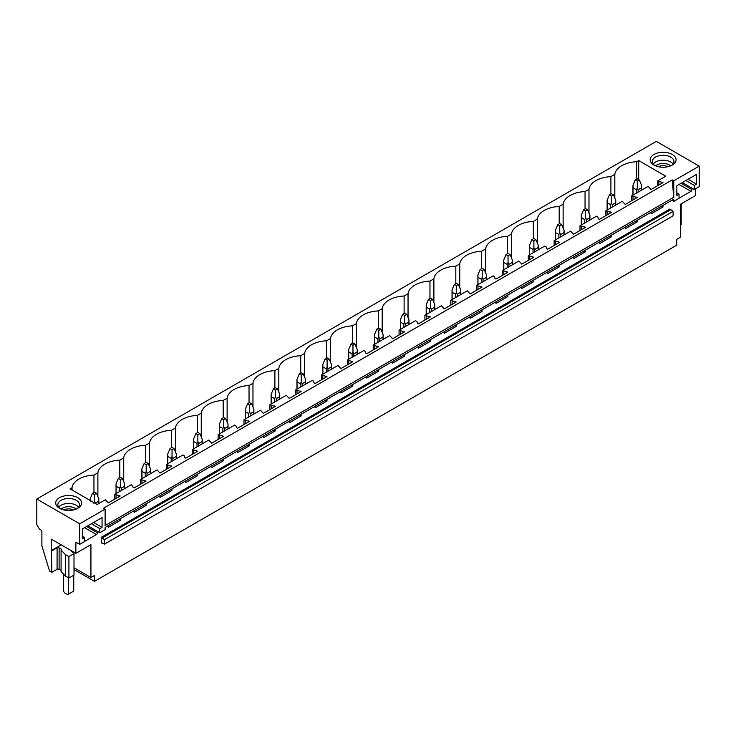 <?xml version="1.0" encoding="UTF-8"?>
<svg xmlns="http://www.w3.org/2000/svg" width="736" height="736" viewBox="0 0 736 736"><rect width="100%" height="100%" fill="white"/><g stroke="black" fill="none" stroke-linecap="round" stroke-linejoin="round"><path stroke-width="1.1" d="M36.8 499.045L36.8 524.621L39.348 529.028L40.866 529.911A1.435 0.828 60 0 1 41.888 531.668L41.888 545.827L49.524 571.007L51.805 572.332L51.299 539.138L75.872 553.325L75.872 542.165L79.69 544.364L79.69 523.802L36.8 499.045L656.31 141.367L699.2 166.134L673.762 180.826L672.18 179.915L103.555 508.208L105.128 509.119L79.69 523.802M614.818 198.15L614.818 174.368A23.745 13.708 0 0 1 636.741 161.718L638.701 160.586L665.776 176.208L657.533 180.973L662.97 182.648L651.066 189.52L648.168 186.374L639.924 191.13L631.681 195.896L637.128 197.57L625.223 204.442L622.325 201.296L614.082 206.052L605.838 210.818L611.285 212.492L599.371 219.365L598.359 218.776L597.816 216.991L596.473 216.218L588.23 220.975L579.986 225.74L585.433 227.415L573.528 234.287L570.63 231.141L562.387 235.897L554.144 240.663L559.59 242.337L547.685 249.21L546.664 248.621L546.121 246.836L544.778 246.063L536.535 250.82L528.292 255.585L533.738 257.26L521.833 264.132L518.935 260.986L510.692 265.742L502.449 270.508L507.895 272.182L495.99 279.054L494.969 278.466L494.426 276.681L493.083 275.908L476.606 285.43L482.043 287.104L470.138 293.977L467.24 290.83L450.754 300.352L456.2 302.027L444.296 308.899L441.398 305.753L424.911 315.275L430.348 316.949L418.444 323.822L417.432 323.233L416.889 321.448L415.546 320.675L407.302 325.432L399.059 330.197L404.506 331.872L392.601 338.744L389.703 335.598L381.46 340.354L373.216 345.12L378.663 346.794L366.758 353.666L365.737 353.078L365.194 351.293L363.851 350.52L355.608 355.276L347.364 360.042L352.811 361.716L340.906 368.589L338.008 365.442L329.765 370.199L321.522 374.964L326.968 376.639L315.063 383.511L314.042 382.922L313.499 381.138L312.156 380.365L303.913 385.121L295.679 389.887L301.116 391.561L289.211 398.434L286.313 395.287L278.07 400.044L269.827 404.809L275.273 406.484L263.368 413.356L260.47 410.21L252.227 414.966L243.984 419.732L249.421 421.406L237.516 428.278L236.504 427.69L235.962 425.905L234.618 425.132L226.375 429.888L218.132 434.654L223.578 436.328L211.674 443.201L208.776 440.054L200.532 444.811L192.289 449.576L197.736 451.251L185.822 458.123L184.81 457.534L184.267 455.75L182.924 454.977L174.68 459.733L166.437 464.499L171.884 466.173L159.979 473.046L157.081 469.899L148.838 474.656L140.594 479.421L146.041 481.096L134.136 487.968L133.115 487.379L132.572 485.594L131.229 484.822L122.986 489.578L114.752 494.344L120.189 496.018L108.284 502.89L105.386 499.744L97.143 504.5L70.076 488.879L72.036 487.747A23.745 13.708 0 0 1 93.96 475.088L93.96 492.476M614.818 174.368L610.898 176.64A23.745 13.708 0 0 0 588.975 189.29L585.046 191.562A23.745 13.708 0 0 0 563.132 204.212L559.204 206.485A23.745 13.708 0 0 0 537.28 219.135L533.352 221.407A23.745 13.708 0 0 0 511.437 234.057L507.509 236.33A23.745 13.708 0 0 0 485.585 248.98L481.657 251.252A23.745 13.708 0 0 0 459.742 263.902L455.814 266.174A23.745 13.708 0 0 0 433.89 278.824L429.962 281.097A23.745 13.708 0 0 0 408.048 293.747L404.119 296.019A23.745 13.708 0 0 0 382.196 308.669L378.276 310.942A23.745 13.708 0 0 0 356.353 323.601L352.424 325.864A23.745 13.708 0 0 0 330.51 338.523L326.582 340.786A23.745 13.708 0 0 0 304.658 353.446L300.73 355.709A23.745 13.708 0 0 0 278.815 368.368L274.887 370.631A23.745 13.708 0 0 0 252.963 383.29L249.035 385.554A23.745 13.708 0 0 0 227.12 398.213L223.192 400.476A23.745 13.708 0 0 0 201.268 413.135L197.349 415.398A23.745 13.708 0 0 0 175.426 428.058L171.497 430.321A23.745 13.708 0 0 0 149.583 442.98L145.654 445.243A23.745 13.708 0 0 0 123.731 457.902L119.802 460.166A23.745 13.708 0 0 0 97.888 472.825L93.96 475.088M650.698 161.865A12.954 7.48 0 0 0 653.964 165.048A12.954 7.48 0 0 0 672.281 165.048A12.954 7.48 0 0 0 675.556 157.651A12.954 7.48 0 0 0 659.484 152.582A12.954 7.48 0 0 0 650.698 161.865M72.294 495.806A12.954 7.48 0 0 0 57.509 499.164A12.954 7.48 0 0 0 59.496 508.263A12.954 7.48 0 0 0 65.007 510.149A12.954 7.48 0 0 0 77.804 508.263A12.954 7.48 0 0 0 72.294 495.806M105.128 509.119L105.128 525.568L673.762 197.276L672.18 179.915M699.2 166.134L699.2 186.696L694.315 189.52L694.315 185.408L696.532 184.129L696.532 174.377L676.835 185.739L676.835 195.491L679.052 194.221L679.052 198.334L673.762 201.388L673.762 199.152L105.128 527.445L105.128 529.681L99.838 532.735L99.838 528.623L102.056 527.344L102.056 517.592L82.358 528.963L82.358 538.715L84.576 537.436L84.576 541.549L79.69 544.364M673.762 180.826L673.762 197.276M637.128 220.303L637.128 221.95L625.223 228.822L625.223 227.176M611.285 235.226L611.285 236.872L599.371 243.745L599.371 242.098M585.433 250.148L585.433 251.795L573.528 258.667L573.528 257.02M559.59 265.07L559.59 266.717L547.685 273.59L547.685 271.943M533.738 279.993L533.738 281.64L521.833 288.512L521.833 286.865M507.895 294.915L507.895 296.562L495.99 303.434L495.99 301.788M482.043 309.838L482.043 311.484L470.138 318.357L470.138 316.71M456.2 324.76L456.2 326.407L444.296 333.279L444.296 331.632M430.348 339.682L430.348 341.329L418.444 348.202L418.444 346.555M404.506 354.605L404.506 356.252L392.601 363.124L392.601 361.477M378.663 369.527L378.663 371.174L366.758 378.046L366.758 376.4M352.811 384.45L352.811 386.096L340.906 392.969L340.906 391.322M326.968 399.372L326.968 401.019L315.063 407.891L315.063 406.244M301.116 414.294L301.116 415.941L289.211 422.814L289.211 421.167M275.273 429.217L275.273 430.864L263.368 437.736L263.368 436.089M249.421 444.139L249.421 445.786L237.516 452.658L237.516 451.012M223.578 459.062L223.578 460.708L211.674 467.581L211.674 465.934M197.736 473.984L197.736 475.631L185.822 482.503L185.822 480.856M171.884 488.906L171.884 490.553L159.979 497.426L159.979 495.779M146.041 503.829L146.041 505.476L134.136 512.348L134.136 510.701M120.189 518.751L120.189 520.398L108.284 527.27L108.284 525.624M97.502 531.383L97.502 532.79L86.609 526.507M84.576 541.429L96.48 534.557A1.435 0.828 120 0 0 97.502 532.79M695.382 188.904L695.382 195.656L680.322 204.35L680.322 237.25L676.761 239.31L676.761 245.18L94.493 581.348L94.493 575.478L90.933 577.53L90.933 544.631L75.872 553.325M691.978 188.168L691.978 189.575L681.085 183.292M679.052 198.214L690.957 191.342A1.435 0.828 120 0 0 691.978 189.575M662.97 205.381L662.97 207.028L651.066 213.9L651.066 212.253M101.32 537.289L101.32 542.874L104.466 544.106L104.466 539.7L101.32 537.289L669.944 208.996L673.1 211.398L104.466 539.7M673.1 211.398L673.1 215.804L104.466 544.106M74.005 569.517L94.493 581.348M638.701 160.586L638.701 179.621M636.741 161.718L636.741 179.106M657.533 180.973L657.533 185.785M114.752 494.344L114.752 499.155M140.594 479.421L140.594 484.233M166.437 464.499L166.437 469.31M192.289 449.576L192.289 454.388M218.132 434.654L218.132 439.466M243.984 419.732L243.984 424.543M269.827 404.809L269.827 409.621M295.679 389.887L295.679 394.698M321.522 374.964L321.522 379.776M347.364 360.042L347.364 364.854M373.216 345.12L373.216 349.931M399.059 330.197L399.059 335.009M424.911 315.275L424.911 320.086M450.754 300.352L450.754 305.164M476.606 285.43L476.606 290.242M502.449 270.508L502.449 275.319M528.292 255.585L528.292 260.397M554.144 240.663L554.144 245.474M579.986 225.74L579.986 230.552M605.838 210.818L605.838 215.63M631.681 195.896L631.681 200.707M610.898 176.64L610.898 194.028M658.867 181.737L658.867 185.012M661.958 182.059L661.958 183.227M661.958 205.97L662.97 207.028M661.268 206.365L661.958 206.439M588.975 213.072L588.975 189.29M585.046 191.562L585.046 208.95M633.024 196.659L633.024 199.934M636.106 196.981L636.106 198.15M636.106 220.892L637.128 221.95M635.416 221.288L636.106 221.361M563.132 227.994L563.132 204.212M559.204 206.485L559.204 223.873M607.172 211.582L607.172 214.857M610.264 211.904L610.264 213.072M610.264 235.814L611.285 236.872M609.574 236.21L610.264 236.284M537.28 242.917L537.28 219.135M533.352 221.407L533.352 238.795M581.33 226.513L581.33 229.779M584.412 226.826L584.412 227.994M584.412 250.737L585.433 251.795M583.722 251.132L584.412 251.206M511.437 257.839L511.437 234.057M507.509 236.33L507.509 253.718M555.478 241.436L555.478 244.702M558.569 241.748L558.569 242.917M558.569 265.659L559.59 266.717M557.879 266.055L558.569 266.128M485.585 272.762L485.585 248.98M481.657 251.252L481.657 268.64M529.635 256.358L529.635 259.624M532.726 256.671L532.726 257.839M532.726 280.582L533.738 281.64M532.027 280.977L532.726 281.051M459.742 287.684L459.742 263.902M455.814 266.174L455.814 283.562M503.783 271.28L503.783 274.546M506.874 271.593L506.874 272.762M506.874 295.504L507.895 296.562M506.184 295.9L506.874 295.973M433.89 302.606L433.89 278.824M429.962 281.097L429.962 298.485M477.94 286.203L477.94 289.469M481.031 286.516L481.031 287.684M481.031 310.426L482.043 311.484M480.332 310.822L481.031 310.896M408.048 317.529L408.048 293.747M404.119 296.019L404.119 313.407M452.097 301.125L452.097 304.391M455.179 301.438L455.179 302.606M455.179 325.349L456.2 326.407M454.489 325.744L455.179 325.818M382.196 332.451L382.196 308.669M378.276 310.942L378.276 328.33M426.245 316.048L426.245 319.314M429.336 316.36L429.336 317.529M429.336 340.271L430.348 341.329M428.646 340.667L429.336 340.74M356.353 347.374L356.353 323.601M352.424 325.864L352.424 343.252M400.402 330.97L400.402 334.236M403.484 331.283L403.484 332.451M403.484 355.194L404.506 356.252M402.794 355.589L403.484 355.663M330.51 362.296L330.51 338.523M326.582 340.786L326.582 358.174M374.55 345.892L374.55 349.158M377.642 346.205L377.642 347.374M377.642 370.116L378.663 371.174M376.952 370.512L377.642 370.585M304.658 377.218L304.658 353.446M300.73 355.709L300.73 373.097M348.708 360.815L348.708 364.081M351.799 361.128L351.799 362.305M351.799 385.038L352.811 386.096M351.1 385.434L351.799 385.508M278.815 392.141L278.815 368.368M274.887 370.631L274.887 388.019M322.856 375.737L322.856 379.003M325.947 376.05L325.947 377.228M325.947 399.961L326.968 401.019M325.257 400.356L325.947 400.43M252.963 407.063L252.963 383.29M249.035 385.554L249.035 402.942M297.013 390.66L297.013 393.926M300.104 390.972L300.104 392.15M300.104 414.883L301.116 415.941M299.405 415.279L300.104 415.352M227.12 421.986L227.12 398.213M223.192 400.476L223.192 417.864M271.17 405.582L271.17 408.848M274.252 405.895L274.252 407.072M274.252 429.806L275.273 430.864M273.562 430.201L274.252 430.275M201.268 436.908L201.268 413.135M197.349 415.398L197.349 432.786M245.318 420.504L245.318 423.77M248.409 420.817L248.409 421.995M248.409 444.728L249.421 445.786M247.719 445.124L248.409 445.197M175.426 451.83L175.426 428.058M171.497 430.321L171.497 447.709M219.475 435.427L219.475 438.693M222.557 435.74L222.557 436.917M222.557 459.65L223.578 460.708M221.867 460.046L222.557 460.12M149.583 466.753L149.583 442.98M145.654 445.243L145.654 462.631M193.623 450.349L193.623 453.615M196.714 450.662L196.714 451.84M196.714 474.573L197.736 475.631M196.024 474.968L196.714 475.042M123.731 481.675L123.731 457.902M119.802 460.166L119.802 477.554M167.78 465.272L167.78 468.538M170.872 465.584L170.872 466.762M170.872 489.495L171.884 490.553M170.172 489.891L170.872 489.964M97.888 496.598L97.888 472.825M141.928 480.194L141.928 483.46M145.02 480.507L145.02 481.684M145.02 504.418L146.041 505.476M144.33 504.813L145.02 504.887M72.036 490.01L72.036 487.747M116.086 495.116L116.086 498.382M119.177 495.429L119.177 496.607M119.177 519.34L120.189 520.398M118.478 519.736L119.177 519.809M694.315 189.52L682.309 182.583M673.762 201.388L671.83 200.266M680.322 225.032L681.186 224.535L681.186 203.854M654.801 165.49A10.792 6.228 180 0 1 652.768 163.272A10.792 6.228 180 0 1 652.335 161.524A10.792 6.228 180 0 1 661.59 155.351A10.792 6.228 180 0 1 673.486 159.767A10.792 6.228 180 0 1 673.918 161.524A10.792 6.228 180 0 1 671.453 165.49M653.218 163.99A10.792 6.228 180 0 1 663.127 160.227A10.792 6.228 180 0 1 673.035 163.99M679.052 194.221L676.835 192.942M696.532 184.129L688.086 179.253M694.315 185.408L685.869 180.532M99.838 532.735L87.832 525.798M65.449 554.594L68.908 556.591L68.908 578.036L65.449 576.03L65.449 554.594L61.143 550.197A1.435 0.828 0 0 0 61.566 549.608A1.435 0.828 0 0 0 61.143 549.019L59.11 547.851A1.435 0.828 0 0 0 57.077 547.851L51.805 550.887M68.908 578.036L74.005 575.092L74.005 553.647L68.908 556.591M74.005 553.647L70.684 550.335M61.226 544.87L51.299 550.592M65.449 576.03L61.088 571.679L61.088 550.234M74.005 567.76L90.933 577.53M51.805 572.332L57.077 569.296A1.435 0.828 0 0 1 59.11 569.296L61.088 570.437M76.976 508.705A10.792 6.228 0 0 0 79.442 504.74A10.792 6.228 0 0 0 71.686 498.76A10.792 6.228 0 0 0 57.859 504.74A10.792 6.228 0 0 0 60.324 508.705M78.559 507.205A10.792 6.228 0 0 0 71.686 503.7A10.792 6.228 0 0 0 58.742 507.205M99.838 528.623L91.393 523.747M102.056 527.344L93.61 522.468M84.576 537.436L82.358 536.158M639.317 179.97L637.284 178.793L635.242 179.97L637.284 181.148L639.317 179.97L641.599 185.463L641.599 190.164M641.599 185.463L641.507 187.809L638.14 189.759L637.284 187.956L636.419 189.759L636.419 193.154M637.284 181.148L637.284 187.956M635.242 179.97L632.96 185.463L633.052 187.809L636.419 189.759M641.507 187.809L641.507 190.219M638.14 189.759L638.14 192.17M633.052 187.809L633.052 195.104M613.465 194.893L611.432 193.715L609.399 194.893L611.432 196.07L613.465 194.893L615.747 200.385L615.747 205.086M615.747 200.385L615.664 202.731L612.288 204.682L611.432 202.878L610.576 204.682L610.576 208.076M611.432 196.07L611.432 202.878M609.399 194.893L607.117 200.385L607.2 202.731L610.576 204.682M615.664 202.731L615.664 205.142M612.288 204.682L612.288 207.092M607.2 202.731L607.2 210.027M587.622 209.815L585.589 208.638L583.547 209.815L585.589 210.993L587.622 209.815L589.904 215.308L589.904 220.009M589.904 215.308L589.821 217.654L586.445 219.604L585.589 217.801L584.734 219.604L584.734 222.999M585.589 210.993L585.589 217.801M583.547 209.815L581.265 215.308L581.357 217.654L584.734 219.604M589.821 217.654L589.821 220.064M586.445 219.604L586.445 222.014M581.357 217.654L581.357 224.949M561.77 224.738L559.737 223.56L557.704 224.738L559.737 225.915L561.77 224.738L564.061 230.23L564.061 234.931M564.061 230.23L563.969 232.576L560.593 234.526L559.737 232.723L558.882 234.526L558.882 237.921M559.737 225.915L559.737 232.723M557.704 224.738L555.422 230.23L555.505 232.576L558.882 234.526M563.969 232.576L563.969 234.986M560.593 234.526L560.593 236.937M555.505 232.576L555.505 239.872M535.928 239.66L533.894 238.482L531.861 239.66L533.894 240.838L535.928 239.66L538.209 245.152L538.209 249.854M538.209 245.152L538.126 247.498L534.75 249.449L533.894 247.646L533.039 249.449L533.039 252.844M533.894 240.838L533.894 247.646M531.861 239.66L529.58 245.152L529.662 247.498L533.039 249.449M538.126 247.498L538.126 249.909M534.75 249.449L534.75 251.859M529.662 247.498L529.662 254.794M510.085 254.582L508.042 253.405L506.009 254.582L508.042 255.76L510.085 254.582L512.366 260.075L512.366 264.776M512.366 260.075L512.274 262.421L508.898 264.371L508.042 262.568L507.187 264.371L507.187 267.766M508.042 255.76L508.042 262.568M506.009 254.582L503.728 260.075L503.81 262.421L507.187 264.371M512.274 262.421L512.274 264.831M508.898 264.371L508.898 266.782M503.81 262.421L503.81 269.716M484.233 269.505L482.2 268.327L480.166 269.505L482.2 270.682L484.233 269.505L486.514 274.997L486.514 279.698M486.514 274.997L486.432 277.343L483.055 279.294L482.2 277.49L481.344 279.294L481.344 282.688M482.2 270.682L482.2 277.49M480.166 269.505L477.885 274.997L477.968 277.343L481.344 279.294M486.432 277.343L486.432 279.754M483.055 279.294L483.055 281.704M477.968 277.343L477.968 284.639M458.39 284.427L456.357 283.25L454.314 284.427L456.357 285.605L458.39 284.427L460.672 289.92L460.672 294.621M460.672 289.92L460.58 292.266L457.212 294.216L456.357 292.413L455.492 294.216L455.492 297.611M456.357 285.605L456.357 292.413M454.314 284.427L452.033 289.92L452.125 292.266L455.492 294.216M460.58 292.266L460.58 294.676M457.212 294.216L457.212 296.626M452.125 292.266L452.125 299.561M432.538 299.35L430.505 298.172L428.472 299.35L430.505 300.527L432.538 299.35L434.82 304.842L434.82 309.543M434.82 304.842L434.737 307.188L431.36 309.138L430.505 307.335L429.649 309.138L429.649 312.533M430.505 300.527L430.505 307.335M428.472 299.35L426.19 304.842L426.273 307.188L429.649 309.138M434.737 307.188L434.737 309.598M431.36 309.138L431.36 311.549M426.273 307.188L426.273 314.484M406.695 314.272L404.662 313.094L402.62 314.272L404.662 315.45L406.695 314.272L408.977 319.764L408.977 324.466M408.977 319.764L408.894 322.11L405.518 324.061L404.662 322.258L403.806 324.061L403.806 327.456M404.662 315.45L404.662 322.258M402.62 314.272L400.338 319.764L400.43 322.11L403.806 324.061M408.894 322.11L408.894 324.521M405.518 324.061L405.518 326.471M400.43 322.11L400.43 329.406M380.843 329.194L378.81 328.017L376.777 329.194L378.81 330.372L380.843 329.194L383.125 334.687L383.125 339.388M383.125 334.687L383.042 337.033L379.666 338.983L378.81 337.18L377.954 338.983L377.954 342.378M378.81 330.372L378.81 337.18M376.777 329.194L374.495 334.687L374.578 337.033L377.954 338.983M383.042 337.033L383.042 339.443M379.666 338.983L379.666 341.394M374.578 337.033L374.578 344.328M355 344.117L352.967 342.939L350.934 344.117L352.967 345.294L355 344.117L357.282 349.609L357.282 354.31M357.282 349.609L357.199 351.955L353.823 353.906L352.967 352.102L352.112 353.906L352.112 357.3M352.967 345.294L352.967 352.102M350.934 344.117L348.652 349.609L348.735 351.955L352.112 353.906M357.199 351.955L357.199 354.366M353.823 353.906L353.823 356.316M348.735 351.955L348.735 359.251M329.158 359.039L327.115 357.862L325.082 359.039L327.115 360.217L329.158 359.039L331.439 364.532L331.439 369.242M331.439 364.532L331.347 366.878L327.971 368.828L327.115 367.025L326.26 368.828L326.26 372.223M327.115 360.217L327.115 367.025M325.082 359.039L322.8 364.532L322.883 366.878L326.26 368.828M331.347 366.878L331.347 369.288M327.971 368.828L327.971 371.238M322.883 366.878L322.883 374.173M303.306 373.962L301.272 372.784L299.239 373.962L301.272 375.139L303.306 373.962L305.587 379.454L305.587 384.164M305.587 379.454L305.504 381.8L302.128 383.75L301.272 381.947L300.417 383.75L300.417 387.145M301.272 375.139L301.272 381.947M299.239 373.962L296.958 379.454L297.04 381.8L300.417 383.75M305.504 381.8L305.504 384.21M302.128 383.75L302.128 386.161M297.04 381.8L297.04 389.096M277.463 388.884L275.42 387.706L273.387 388.884L275.42 390.062L277.463 388.884L279.744 394.376L279.744 399.087M279.744 394.376L279.652 396.722L276.285 398.673L275.42 396.87L274.565 398.673L274.565 402.068M275.42 390.062L275.42 396.87M273.387 388.884L271.106 394.376L271.198 396.722L274.565 398.673M279.652 396.722L279.652 399.133M276.285 398.673L276.285 401.083M271.198 396.722L271.198 404.018M251.611 403.806L249.578 402.629L247.544 403.806L249.578 404.984L251.611 403.806L253.892 409.299L253.892 414.009M253.892 409.299L253.81 411.645L250.433 413.595L249.578 411.792L248.722 413.595L248.722 416.99M249.578 404.984L249.578 411.792M247.544 403.806L245.263 409.299L245.346 411.645L248.722 413.595M253.81 411.645L253.81 414.055M250.433 413.595L250.433 416.006M245.346 411.645L245.346 418.94M225.768 418.729L223.735 417.551L221.692 418.729L223.735 419.906L225.768 418.729L228.05 424.221L228.05 428.932M228.05 424.221L227.967 426.567L224.59 428.518L223.735 426.714L222.879 428.518L222.879 431.912M223.735 419.906L223.735 426.714M221.692 418.729L219.411 424.221L219.503 426.567L222.879 428.518M227.967 426.567L227.967 428.978M224.59 428.518L224.59 430.928M219.503 426.567L219.503 433.863M199.916 433.651L197.883 432.474L195.85 433.651L197.883 434.829L199.916 433.651L202.198 439.144L202.198 443.854M202.198 439.144L202.115 441.49L198.738 443.44L197.883 441.637L197.027 443.44L197.027 446.835M197.883 434.829L197.883 441.637M195.85 433.651L193.568 439.144L193.651 441.49L197.027 443.44M202.115 441.49L202.115 443.9M198.738 443.44L198.738 445.85M193.651 441.49L193.651 448.785M174.073 448.574L172.04 447.396L170.007 448.574L172.04 449.751L174.073 448.574L176.355 454.066L176.355 458.776M176.355 454.066L176.272 456.412L172.896 458.362L172.04 456.559L171.184 458.362L171.184 461.757M172.04 449.751L172.04 456.559M170.007 448.574L167.716 454.066L167.808 456.412L171.184 458.362M176.272 456.412L176.272 458.822M172.896 458.362L172.896 460.773M167.808 456.412L167.808 463.708M148.23 463.496L146.188 462.318L144.155 463.496L146.188 464.674L148.23 463.496L150.512 468.988L150.512 473.699M150.512 468.988L150.42 471.334L147.044 473.285L146.188 471.482L145.332 473.285L145.332 476.68M146.188 464.674L146.188 471.482M144.155 463.496L141.873 468.988L141.956 471.334L145.332 473.285M150.42 471.334L150.42 473.745M147.044 473.285L147.044 475.695M141.956 471.334L141.956 478.63M122.378 478.418L120.345 477.241L118.312 478.418L120.345 479.596L122.378 478.418L124.66 483.911L124.66 488.621M124.66 483.911L124.577 486.257L121.201 488.207L120.345 486.404L119.49 488.207L119.49 491.602M120.345 479.596L120.345 486.404M118.312 478.418L116.03 483.911L116.113 486.257L119.49 488.207M124.577 486.257L124.577 488.667M121.201 488.207L121.201 490.618M116.113 486.257L116.113 493.552M96.536 493.341L94.493 492.163L92.46 493.341L94.493 494.518L96.536 493.341L98.817 498.833L98.817 503.544M98.817 498.833L98.725 501.179L95.358 503.13L94.493 501.326L93.638 503.13M94.493 494.518L94.493 501.326M92.46 493.341L90.178 498.833L90.27 501.179M98.725 501.179L98.725 503.59M73.738 552.092L73.738 553.38M73.738 575.239L73.738 591.1L67.629 594.633L64.584 592.866L63.563 591.1L63.563 574.154M68.65 577.889L68.65 594.044M670.606 165.867A8.832 5.097 0 0 0 655.647 165.867M667.883 166.713A7.24 4.177 0 0 0 658.37 166.713M76.13 509.082A8.832 5.097 0 0 0 71.134 506.902A8.832 5.097 0 0 0 61.171 509.082M63.894 509.928A7.24 4.177 180 0 1 70.693 509.073A7.24 4.177 180 0 1 73.407 509.928M101.826 542.579L101.32 542.874M101.826 538.172L670.45 209.87M679.052 184.46L690.957 191.342M61.143 550.197L61.143 549.019M59.11 569.296L59.11 547.851M57.077 569.296L57.077 547.851M96.48 534.557L84.576 527.684M632.96 185.463L632.96 195.15M607.117 200.385L607.117 210.073M581.265 215.308L581.265 224.995M555.422 230.23L555.422 239.918M529.58 245.152L529.58 254.84M503.728 260.075L503.728 269.762M477.885 274.997L477.885 284.685M452.033 289.92L452.033 299.607M426.19 304.842L426.19 314.53M400.338 319.764L400.338 329.452M374.495 334.687L374.495 344.374M348.652 349.609L348.652 359.297M322.8 364.532L322.8 374.219M296.958 379.454L296.958 389.142M271.106 394.376L271.106 404.064M245.263 409.299L245.263 418.986M219.411 424.221L219.411 433.909M193.568 439.144L193.568 448.831M167.716 454.066L167.716 463.754M141.873 468.988L141.873 478.676M116.03 483.911L116.03 493.598M90.178 498.833L90.178 500.489"/></g></svg>
